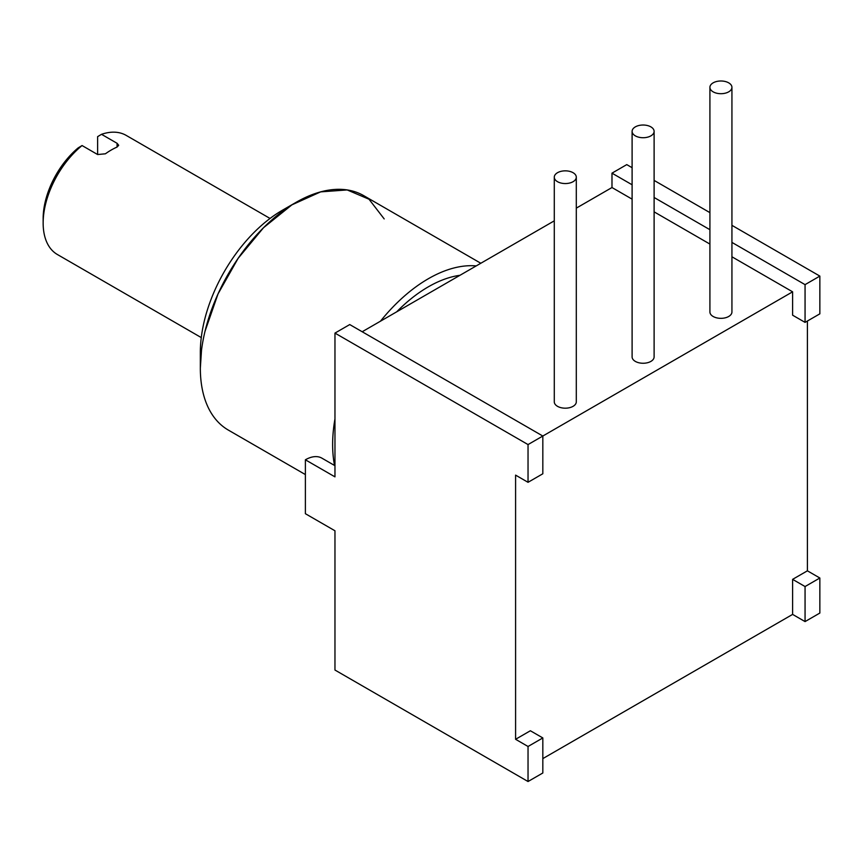 <?xml version="1.0" encoding="UTF-8"?>
<svg xmlns="http://www.w3.org/2000/svg" width="863" height="863" viewBox="0 0 863 863"><rect width="100%" height="100%" fill="white"/><g stroke="black" fill="none" stroke-linecap="round" stroke-linejoin="round"><path stroke-width="1.29" d="M528.037 482.309L515.589 475.125L515.589 739.289L528.037 746.484L528.037 781.522L334.963 670.044L334.963 530.777L305.383 513.701L305.383 459.796L334.963 476.861L334.963 333.096L349.742 324.564L542.827 436.031L528.037 444.574L528.037 482.309L542.827 473.776L542.827 436.031L792.612 291.823L792.612 315.189L805.06 322.374L819.85 313.841L819.85 276.095L805.06 284.639L805.06 322.374M362.19 331.748L554.283 220.842M576.301 208.134L611.986 187.53L632.104 199.148M632.104 167.702L626.765 164.617L611.986 173.161L611.986 187.53M305.383 459.796A33.01 19.062 -60 0 1 321.899 458.156L334.963 465.696M528.037 444.574L334.963 333.096M611.986 173.161L632.104 184.779M654.111 197.487L709.915 229.698M731.932 242.406L805.06 284.639M654.111 180.41L709.915 212.632M731.932 225.34L819.85 276.095M654.111 211.856L709.915 244.078M731.932 256.786L792.612 291.823M632.104 131.37L632.104 356.904A11.003 6.354 0 0 0 638.9 362.773A11.003 6.354 0 0 0 650.885 361.403A11.003 6.354 0 0 0 654.111 356.904L654.111 131.37A11.003 6.354 0 0 0 647.315 125.502A11.003 6.354 0 0 0 635.33 126.883A11.003 6.354 0 0 0 632.104 131.37A11.003 6.354 0 0 0 638.9 137.239A11.003 6.354 0 0 0 650.885 135.869A11.003 6.354 0 0 0 654.111 131.37M709.915 87.346L709.915 311.985A11.003 6.354 0 0 0 716.711 317.854A11.003 6.354 0 0 0 728.706 316.473A11.003 6.354 0 0 0 731.932 311.985L731.932 87.346A11.003 6.354 0 0 0 725.136 81.478A11.003 6.354 0 0 0 713.14 82.848A11.003 6.354 0 0 0 709.915 87.346A11.003 6.354 0 0 0 716.711 93.215A11.003 6.354 0 0 0 728.706 91.834A11.003 6.354 0 0 0 731.932 87.346M554.283 177.195L554.283 401.834A11.003 6.354 0 0 0 561.079 407.703A11.003 6.354 0 0 0 573.075 406.322A11.003 6.354 0 0 0 576.301 401.834L576.301 177.195A11.003 6.354 0 0 0 569.504 171.327A11.003 6.354 0 0 0 557.509 172.708A11.003 6.354 0 0 0 554.283 177.195A11.003 6.354 0 0 0 561.079 183.064A11.003 6.354 0 0 0 573.075 181.694A11.003 6.354 0 0 0 576.301 177.195M515.589 739.289L530.378 730.756L542.827 737.941L528.037 746.484M542.827 758.609L792.612 614.402L792.612 579.353L805.06 586.549L805.06 621.587L819.85 613.054L819.85 578.005L805.06 586.549M807.401 321.025L807.401 570.821L792.612 579.353M528.037 781.522L542.827 772.989L542.827 737.941M792.612 614.402L805.06 621.587M807.401 570.821L819.85 578.005M476.225 265.912A135.362 78.145 120 0 0 428.339 278.738A135.362 78.145 -60 0 0 380.454 321.209M334.553 465.459A135.362 78.145 -60 0 1 334.963 418.911M305.383 474.574L228.371 430.108A135.362 78.145 -60 0 1 200.335 368.145A135.362 78.145 -60 0 1 296.052 202.363L282.428 210.227A116.095 67.034 120 0 0 200.335 352.417L200.335 368.145L201.511 350.173M480.82 263.258L363.733 195.653A135.362 78.145 120 0 0 296.052 202.363M201.273 337.584L57.4 254.52A68.781 39.709 -60 0 1 43.15 223.032A68.781 39.709 -60 0 1 82.061 145.545L97.616 154.531L105.405 153.797A68.781 39.709 -60 0 1 117.077 147.055L118.684 145.286L117.077 143.29L101.51 134.315A68.781 39.709 -60 0 1 126.171 135.383L270.054 218.458M101.51 134.315L97.616 136.656L97.616 154.531M43.193 220.712A63.279 36.537 -60 0 1 43.15 218.533A63.279 36.537 -60 0 1 78.166 147.886L82.061 145.545M459.979 275.297A125.459 72.427 120 0 0 396.689 311.834M205.027 331.284L218.015 293.938L238.134 258.328L263.539 227.703L291.921 204.844L320.68 191.866L347.185 189.936L369.019 199.234L384.186 218.911M117.077 147.055L117.077 143.29M43.15 223.032L43.15 218.533"/></g></svg>
